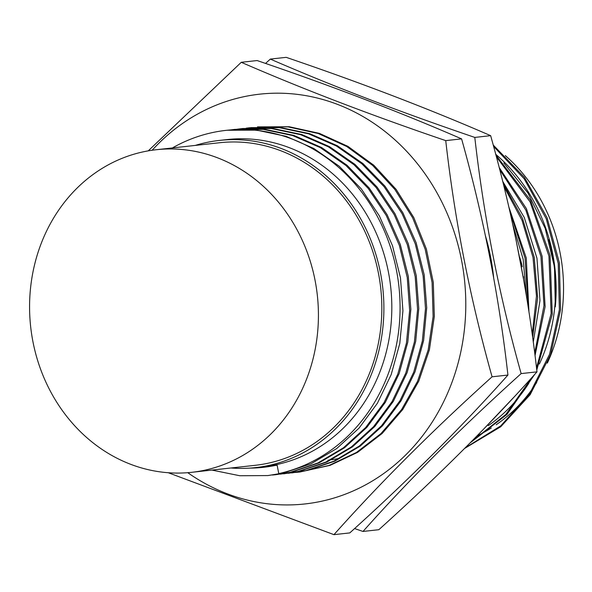 <?xml version="1.0" encoding="UTF-8"?>
<svg xmlns="http://www.w3.org/2000/svg" width="592" height="592" viewBox="0 0 592 592"><rect width="100%" height="100%" fill="white"/><g stroke="black" fill="none" stroke-linecap="round" stroke-linejoin="round"><path stroke-width="0.89" d="M519.362 256.506A60.273 53.561 83.7 0 1 522.262 266.8M523.461 276.612A60.273 53.561 83.7 0 1 523.543 279.069M505.302 155.578A164.591 146.254 83.7 0 1 547.311 363.155M536.692 382.491A164.591 146.254 83.7 0 1 496.177 424.775M491.308 427.994A164.591 146.254 83.7 0 1 477.115 435.808M488.259 425.648A164.591 146.254 -96.3 0 0 528.767 383.357M539.393 364.021A164.591 146.254 -96.3 0 0 548.814 239.59M495.696 154.29A165.168 146.772 83.7 0 1 555.303 306.834L554.497 267.096L545.21 228.394L527.99 193.022L503.822 163.007M227.017 130.247L256.662 130.144L285.951 136.293L313.804 148.474L339.238 166.241L361.335 188.952L379.302 215.777L392.503 245.761L400.473 277.811L402.93 310.77L399.792 343.434L391.179 374.618L377.422 403.211L359.011 428.171L336.626 448.61L311.089 463.765L283.339 473.089L267.88 475.568L239.782 475.739L211.943 470.085M230.421 129.914L263.27 129.389L292.522 135.509L320.302 147.615L345.987 165.531L368.231 188.441L386.221 215.407L399.356 245.406L407.252 277.463L409.642 310.423L406.438 343.057L397.794 374.151L384.03 402.641L365.693 427.483L343.434 447.796L317.86 462.996L290.058 472.349L275.813 474.695L291.264 472.209L318.94 462.922L344.522 447.759L366.877 427.372L385.34 402.338L399.171 373.552L407.792 342.154L410.855 309.357L408.317 276.412L400.303 244.503L387.101 214.667L369.142 187.938L347.023 165.249L321.537 147.497L293.839 135.413L264.617 129.271L234.906 129.382L231.05 129.863M283.731 473.822L299.197 471.336L326.865 462.049L352.484 446.849L374.825 426.469L393.295 401.42L407.096 372.694L415.695 341.392L418.781 308.602L416.257 275.613L408.228 243.63L395.034 213.816L377.111 187.116L355 164.413L329.448 146.616L301.779 134.539L272.527 128.397L242.831 128.508L271.284 128.531L300.603 134.68L328.405 146.838L353.972 164.702L376.135 187.531L394.117 214.489L407.289 244.563L415.184 276.619L417.567 309.468L414.407 341.954L405.809 373.034L392.022 401.665L373.611 426.61L351.374 446.908L325.815 462.108L297.983 471.469L280.268 474.155M242.609 128.531L238.924 128.997M291.664 472.949L307.122 470.462L334.732 461.198L360.262 446.087L382.58 425.789L401.11 400.725L415.007 371.865L423.62 340.518L426.714 307.788L424.19 274.777L416.132 242.705L402.893 212.809L384.941 186.117L362.933 163.54L337.47 145.795L309.853 133.711L280.549 127.532L250.756 127.628L279.209 127.65L308.55 133.814L336.345 145.972L361.912 163.836L384.082 186.687L402.079 213.668L415.236 243.749L423.117 275.768L425.493 308.58L422.333 341.081L413.734 372.161L399.955 400.762L381.574 425.7L359.337 446.013L333.77 461.22L305.909 470.596L288.274 473.274M250.039 127.709L246.79 128.124M299.67 472.061L328.974 465.46L356.399 452.488L380.937 433.618L401.591 409.583L417.552 381.322L428.194 349.909L433.115 316.542L432.093 282.532L425.174 249.18L412.617 217.752L394.871 189.462L372.634 165.412L346.749 146.513L318.193 133.503L288.045 126.873L257.476 126.888L289.207 126.74L319.354 133.355L347.926 146.357L373.818 165.249L396.063 189.299L413.801 217.582L426.373 249.017L433.3 282.391L434.321 316.409L429.407 349.776L418.759 381.181L402.797 409.457L382.143 433.492L357.598 452.362L330.136 465.342L299.582 472.076M300.188 472.002L296.777 472.32M296.215 472.364L292.833 472.579M528.974 312.132L526.266 257.979L508.802 206.867M532.645 337.558L537.64 297.584L534.206 257.202L522.544 218.522L503.215 183.535M482.021 430.791L513.39 397.735M535.013 355.651L545.121 306.641L542.124 256.269L526.406 208.65L499.152 167.462M470.1 442.927L506.981 414.407L534.65 374.455M536.774 370.007L552.262 314.241L550.049 255.389L530.506 200.281L495.904 155.052M493.21 145.003L524.453 177.393L547.038 217.627L559.381 262.826L560.58 309.66L550.582 354.704L530.136 394.709L500.758 426.728L464.616 448.44M502.645 181.248L524.268 217.449L536.959 258.208L539.978 300.625L533.259 342.124M515.802 238.731L523.794 280.541M187.76 472.69A206.134 183.172 -96.3 0 0 321.967 501.15A206.134 183.172 -96.3 0 0 461.457 259.77A206.134 183.172 -96.3 0 0 242.668 96.97A206.134 183.172 -96.3 0 0 152.166 150.235M492.078 376.808C470.159 298.79 454.715 220.061 445.739 140.622C371.11 115.233 302.956 89.118 241.27 62.301L257.12 60.547C331.742 85.944 399.903 112.051 461.59 138.876C483.501 216.887 498.952 295.615 507.929 375.054C461.686 426.958 408.968 479.579 349.791 532.911L333.94 534.657C380.182 482.754 432.893 430.14 492.078 376.808L507.929 375.054M445.739 140.622L461.59 138.876M241.27 62.301L148.252 150.856M168.276 472.734L333.94 534.657M250.009 468.102A165.168 146.772 -96.3 0 0 263.455 467.317A165.168 146.772 -96.3 0 0 277.1 465.068L278.773 473.593L282.132 473.223L267.88 475.568M278.773 473.593A173.863 154.497 -96.3 0 0 397.824 278.07A173.863 154.497 -96.3 0 0 226.255 130.336A173.863 154.497 -96.3 0 0 172.398 147.941M234.328 129.641L237.644 129.137M238.228 129.056L241.625 128.642M246.213 128.175L249.55 127.768M509.919 211.729L525.052 258.119L528.168 306.937M503.94 186.48L521.996 220.268L533.015 257.416L536.463 296.111L532.201 334.317M499.707 169.63L525.844 210.13L540.955 256.639L543.989 305.679L534.702 353.18M508.003 403.529L485.988 426.691M496.355 156.769L530.062 201.842L548.939 256.055L551.145 313.56L536.53 367.995M532.038 377.348L505.812 414.496L471.291 441.728M465.268 447.796L500.736 425.877L529.537 393.954L549.568 354.29L559.373 309.749L558.241 263.462L546.224 218.737L524.164 178.784L493.587 146.416M493.654 277.641A206.134 183.172 -96.3 0 0 485.499 236.038M521.138 373.596C499.226 295.586 483.775 216.857 474.799 137.418C400.177 112.021 332.016 85.914 270.329 59.089L286.18 57.343C360.802 82.732 428.963 108.847 490.65 135.664C512.568 213.682 528.012 292.404 536.988 371.85C490.746 423.754 438.036 476.368 378.85 529.699L363 531.453C409.242 479.55 461.96 426.928 521.138 373.596L536.988 371.85M474.799 137.418L490.65 135.664M270.329 59.089L265.534 63.44M354.586 528.56L363 531.453M275.813 474.695L272.416 475.028M263.455 467.317L277.123 465.179M339.601 458.371L331.675 459.732M330.395 459.903L327.998 460.191M512.613 223.776L523.15 259.237L526.436 296.089M219.351 140.422L227.276 139.549A164.591 146.254 83.7 0 1 389.691 279.409A164.591 146.254 83.7 0 1 276.989 464.505A164.591 146.254 83.7 0 1 263.388 466.74L255.463 467.613A164.591 146.254 -96.3 0 0 269.064 465.379A164.591 146.254 -96.3 0 0 381.766 280.282A164.591 146.254 -96.3 0 0 219.351 140.422A164.591 146.254 -96.3 0 0 205.75 142.665A164.591 146.254 -96.3 0 0 195.293 145.41M230.895 467.991A164.591 146.254 -96.3 0 0 255.463 467.613M156.199 149.732L219.602 142.731A162.267 144.196 83.7 0 1 379.731 280.623A162.267 144.196 83.7 0 1 268.62 463.107A162.267 144.196 83.7 0 1 255.211 465.312L191.801 472.305A162.267 144.196 -96.3 0 0 205.209 470.1A162.267 144.196 -96.3 0 0 316.328 287.616A162.267 144.196 -96.3 0 0 156.199 149.732A162.267 144.196 -96.3 0 0 142.79 151.929A162.267 144.196 -96.3 0 0 31.672 334.421A162.267 144.196 -96.3 0 0 191.801 472.305M226.255 130.336L226.98 130.255M233.699 129.515L234.906 129.382"/></g></svg>
